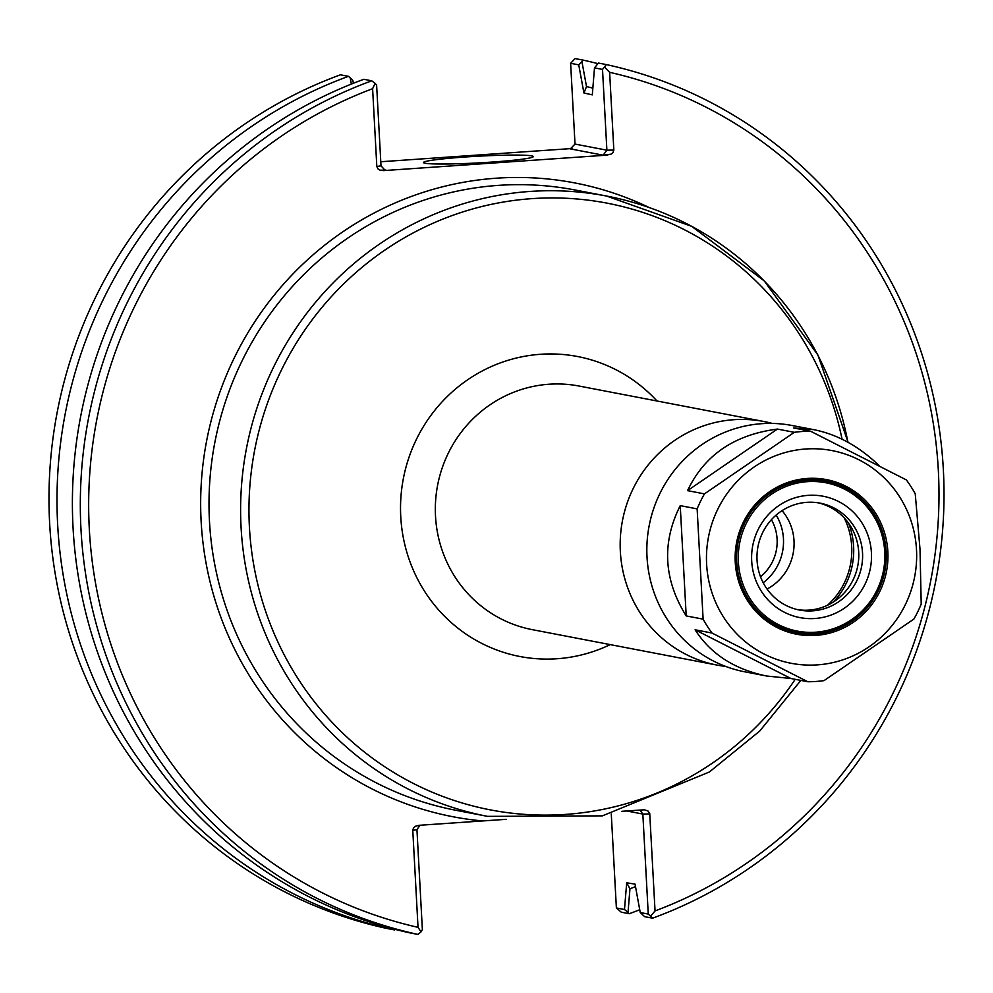 <?xml version="1.0" encoding="UTF-8"?>
<svg xmlns="http://www.w3.org/2000/svg" width="993" height="993" viewBox="0 0 993 993"><rect width="100%" height="100%" fill="white"/><g stroke="black" fill="none" stroke-linecap="round" stroke-linejoin="round"><path stroke-width="1.49" d="M419.927 825.257L416.948 829.701L422.373 929.696L421.044 931.881L418.028 927.338L412.778 830.347L413.485 828.013L415.657 826.188L418.823 825.332L506.182 819.324M772.281 423.428A124.026 120.227 100.9 0 0 763.902 421.504A124.026 120.227 100.9 0 0 622.462 520.667A124.026 120.227 100.9 0 0 717.182 665.124A124.026 120.227 100.9 0 0 725.672 666.427M848.581 523.224A73.383 71.136 -79.1 0 1 853.608 546.435A73.383 71.136 -79.1 0 1 833.475 601.944M771.412 519.674A43.99 42.637 -79.1 0 1 760.477 576.697M844.211 517.899A72.005 69.795 -79.1 0 1 851.696 546.423A72.005 69.795 -79.1 0 1 827.454 605.271M782.062 510.638A50.531 48.98 -79.1 0 1 794.015 540.788A50.531 48.98 -79.1 0 1 767.03 589.035M776.166 515.044A50.531 48.98 -79.1 0 1 783.452 538.765A50.531 48.98 -79.1 0 1 763.183 582.742M624.485 909.514L628.023 912.406L629.959 888.785L626.695 882.802L624.485 909.514L616.38 907.95L611.278 813.937M571.484 148.702L570.342 148.876L575.009 144.072L570.627 63.304L578.745 64.855L583.921 92.982L586.515 86.59A419.828 406.944 -79.1 0 1 592.821 88.116M635.47 886.625A419.828 406.944 -79.1 0 1 629.959 888.785M583.921 92.982L592.3 94.869L594.497 67.872L598.431 63.055L606.351 64.582L602.515 69.411L606.884 150.191L575.009 144.072M640.001 810.027L642.843 814.061L648.255 914.069L652.575 918.19L644.656 916.676L640.237 912.53L635.048 884.118L626.695 882.802M639.728 909.737A445.013 431.359 -79.1 0 1 629.264 913.721L628.023 912.406M586.515 86.59L581.948 61.715L583.04 60.101A445.013 431.359 -79.1 0 1 597.836 63.614M648.255 914.069L640.237 912.53M594.497 67.872L602.515 69.411M581.948 61.715L578.745 64.855M583.04 60.101L575.021 58.575L570.627 63.304M381.002 165.819L376.62 85.05L375.081 83.313L372.611 88.712L376.819 166.476L377.923 168.847L379.971 170.151L386.153 170.175L384.924 170.088L381.002 165.819L376.819 166.476M353.371 83.275L352.85 80.483L350.181 77.752L351.348 84.082M395.251 929.398L394.668 929.957L386.649 928.418A445.013 431.359 -79.1 0 1 49.65 523.336A445.013 431.359 -79.1 0 1 340.425 74.81L348.431 76.337L350.181 77.752M650.75 915.993L655.045 910.929L649.732 813.453L647.933 810.946L644.37 809.791L621.879 811.281M616.38 907.95L621.258 912.182L629.264 913.721M570.342 148.876L603.136 155.169L606.884 150.191L613.835 150.067L609.628 72.315L604.787 67.412M603.136 155.169L611.105 154.151L613.004 152.574L613.835 150.067M572.03 148.516L380.778 161.747M491.672 162.095A55.012 3.364 -3.1 0 0 533.229 156.795A55.012 3.364 -3.1 0 0 478.204 156.199A55.012 3.364 -3.1 0 0 423.577 162.728A55.012 3.364 -3.1 0 0 491.672 162.095M607.79 155.082L383.36 170.622M421.044 931.881L417.979 934.425L410.059 932.911A445.013 431.359 100.9 0 1 73.06 527.829A445.013 431.359 100.9 0 1 363.835 79.291L371.742 80.818L375.081 83.313M418.028 927.338A438.124 424.681 -79.1 0 1 89.32 529.207A438.124 424.681 -79.1 0 1 372.611 88.712M371.742 80.818A445.013 431.359 100.9 0 0 80.979 529.343A445.013 431.359 100.9 0 0 417.979 934.425M609.628 72.315A438.124 424.681 -79.1 0 1 938.335 470.446A438.124 424.681 -79.1 0 1 655.045 910.929M652.575 918.19A445.013 431.359 100.9 0 0 943.35 469.664A445.013 431.359 100.9 0 0 606.351 64.582M394.668 929.957A445.013 431.359 -79.1 0 1 57.668 524.875A445.013 431.359 -79.1 0 1 348.431 76.337M885.744 551.711A76.908 74.549 100.9 0 0 825.717 481.332A76.908 74.549 100.9 0 0 736.707 562.026A76.908 74.549 100.9 0 0 796.746 632.404A76.908 74.549 100.9 0 0 885.744 551.711M825.717 481.332L820.342 480.302A76.908 74.549 100.9 0 0 817.04 479.743M788.094 630.667A76.908 74.549 100.9 0 0 791.359 631.362L796.746 632.404M818.12 502.793A54.441 52.766 -79.1 0 1 858.709 552.207A54.441 52.766 -79.1 0 1 797.627 609.652M862.532 552.94A54.441 52.766 -79.1 0 1 799.526 610.05A54.441 52.766 -79.1 0 1 757.969 546.646A54.441 52.766 -79.1 0 1 820.044 503.128A54.441 52.766 -79.1 0 1 862.532 552.94M871.42 552.791A61.789 59.89 -79.1 0 1 784.52 612.333A61.789 59.89 -79.1 0 1 778.735 505.673A61.789 59.89 -79.1 0 1 871.42 552.791M884.738 551.86A75.53 73.209 -79.1 0 1 778.5 624.659A75.53 73.209 -79.1 0 1 771.437 494.266A75.53 73.209 -79.1 0 1 884.738 551.86M916.502 549.663A108.299 104.985 -79.1 0 1 764.151 654.039A108.299 104.985 -79.1 0 1 754.035 467.082A108.299 104.985 -79.1 0 1 916.502 549.663M887.854 551.649A78.745 76.337 -79.1 0 1 777.097 627.539A78.745 76.337 -79.1 0 1 769.724 491.597A78.745 76.337 -79.1 0 1 887.854 551.649M886.19 551.674A77.367 74.996 -79.1 0 1 796.659 632.851A77.367 74.996 -79.1 0 1 736.26 562.05A77.367 74.996 -79.1 0 1 825.804 480.885A77.367 74.996 -79.1 0 1 886.19 551.674M807.83 681.744L790.912 678.504L695.088 629.785L711.993 633.038L807.83 681.744A125.403 121.556 -79.1 0 0 824.029 680.627L913.895 619.061A125.403 121.556 -79.1 0 0 921.206 604.067L920.014 549.266L915.236 493.782A125.403 121.556 -79.1 0 0 906.361 479.917L810.524 431.198L793.618 427.958L813.9 429.684C837.397 434.425 859.119 446.391 879.09 465.58M794.326 432.315L704.459 493.881L687.553 490.641L777.407 429.075L794.326 432.315A125.403 121.556 -79.1 0 1 810.524 431.198M697.136 508.875L703.118 619.16L686.2 615.921L680.23 505.636L697.136 508.875A125.403 121.556 -79.1 0 1 704.459 493.881M711.993 633.038A125.403 121.556 -79.1 0 1 703.118 619.16M790.912 678.504L766.658 676.01C734.535 669.419 710.678 654.015 695.088 629.785M686.2 615.921C663.597 579.515 661.611 542.749 680.23 505.636M687.553 490.641C704.347 455.204 734.299 434.686 777.407 429.075M766.658 676.01L744.911 671.839A125.403 121.556 -79.1 0 1 649.149 525.781A125.403 121.556 -79.1 0 1 792.153 425.513L813.9 429.684M829.167 482.077A77.367 74.996 100.9 0 0 823.16 480.426M794.028 632.293A77.367 74.996 100.9 0 0 800.221 632.975M649.174 207.537A322.713 312.807 100.9 0 0 212.303 416.34A322.713 312.807 100.9 0 0 482.536 820.926M487.6 816.37L455.998 810.3A315.824 306.129 -79.1 0 1 214.836 442.481A315.824 306.129 -79.1 0 1 574.984 189.973L606.586 196.043A315.824 306.129 100.9 0 0 246.438 448.538A315.824 306.129 100.9 0 0 487.6 816.37L602.366 815.861L709.374 771.995L759.719 731.071L800.855 680.404M847.898 442.22A315.824 306.129 100.9 0 0 606.586 196.043L691.699 226.342L764.262 280.932L817.922 355.047L848.109 442.344M795.194 679.324A308.922 299.452 -79.1 0 1 321.943 711A308.922 299.452 -79.1 0 1 415.508 231.692A308.922 299.452 -79.1 0 1 842.064 439.191M656.981 400.986A152.736 148.056 100.9 0 0 459.747 385.582A152.736 148.056 100.9 0 0 421.317 585.944A152.736 148.056 100.9 0 0 610.248 644.606M717.182 665.124L532.322 629.661A124.026 120.227 -79.1 0 1 437.615 485.205A124.026 120.227 -79.1 0 1 579.056 386.041L763.902 421.504M626.62 810.946L642.843 814.061L649.794 813.937M386.153 170.175L383.77 169.729M412.778 830.347L416.948 829.701"/></g></svg>
